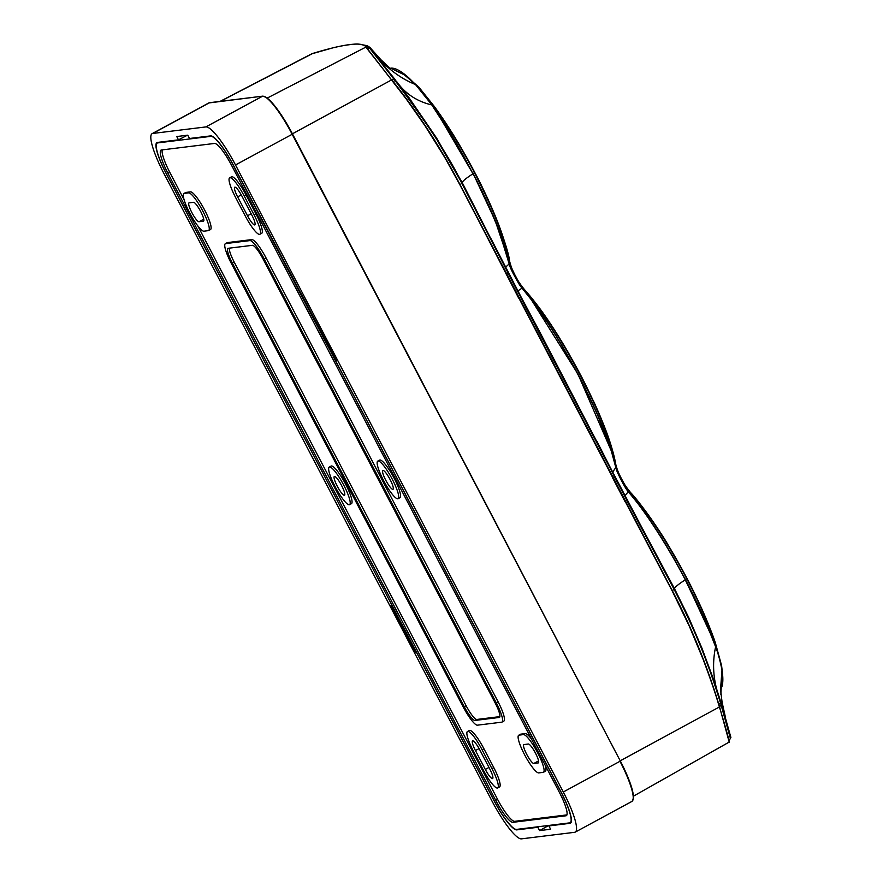 <?xml version="1.0" encoding="UTF-8"?>
<svg xmlns="http://www.w3.org/2000/svg" width="883" height="883" viewBox="0 0 883 883"><rect width="100%" height="100%" fill="white"/><g stroke="black" fill="none" stroke-linecap="round" stroke-linejoin="round"><path stroke-width="1.32" d="M518.718 735.219A21.369 4.15 -118.4 0 0 524.866 755.274A21.369 4.15 -118.4 0 0 538.762 772.901L543.177 772.36A21.369 4.15 -118.4 0 0 543.486 772.261A21.369 4.15 -118.4 0 0 537.339 752.206A21.369 4.15 -118.4 0 0 523.431 734.59L519.016 735.131A21.369 4.15 -118.4 0 0 518.718 735.219L520.562 734.226A21.369 4.15 61.6 0 1 520.86 734.126L525.275 733.585A21.369 4.15 61.6 0 1 531.489 738.994M545.164 765.164A21.369 4.15 61.6 0 1 545.33 771.267L543.486 772.261M329.249 467.085L331.092 466.081A21.369 4.15 61.6 0 1 331.401 465.981A21.369 4.15 61.6 0 1 345.297 483.608A21.369 4.15 61.6 0 1 351.456 503.663L349.602 504.657A21.369 4.15 -118.4 0 0 343.454 484.612A21.369 4.15 -118.4 0 0 329.558 466.986A21.369 4.15 -118.4 0 0 329.249 467.085A21.369 4.15 -118.4 0 0 335.397 487.129A21.369 4.15 -118.4 0 0 349.304 504.756A21.369 4.15 -118.4 0 0 349.602 504.657M255.96 213.951A21.369 4.15 61.6 0 1 261.732 233.289L259.889 234.282A21.369 4.15 -118.4 0 0 254.116 214.955L255.96 213.951L246.092 195.066A21.369 4.15 61.6 0 0 231.81 176.721A21.369 4.15 61.6 0 0 231.501 176.821L229.657 177.814A21.369 4.15 -118.4 0 0 235.43 197.152L245.297 216.037A21.369 4.15 -118.4 0 0 259.889 234.282M254.116 214.955L244.249 196.07A21.369 4.15 -118.4 0 0 229.966 177.726A21.369 4.15 -118.4 0 0 229.657 177.814M190.441 191.865A21.369 4.15 61.6 0 1 204.348 209.492A21.369 4.15 61.6 0 1 210.496 229.547L208.653 230.54A21.369 4.15 -118.4 0 0 202.505 210.496A21.369 4.15 -118.4 0 0 188.598 192.869L190.441 191.865L186.026 192.417A21.369 4.15 61.6 0 0 185.728 192.505L183.885 193.509A21.369 4.15 -118.4 0 0 190.033 213.554A21.369 4.15 -118.4 0 0 203.929 231.18L208.344 230.64A21.369 4.15 -118.4 0 0 208.653 230.54M188.598 192.869L184.183 193.41A21.369 4.15 -118.4 0 0 183.885 193.509M377.758 461.103L379.602 460.109A21.369 4.15 61.6 0 1 379.911 460.01A21.369 4.15 61.6 0 1 393.807 477.637A21.369 4.15 61.6 0 1 399.955 497.692L398.112 498.685A21.369 4.15 -118.4 0 0 391.964 478.641A21.369 4.15 -118.4 0 0 378.067 461.014A21.369 4.15 -118.4 0 0 377.758 461.103A21.369 4.15 -118.4 0 0 383.906 481.158A21.369 4.15 -118.4 0 0 397.814 498.785A21.369 4.15 -118.4 0 0 398.112 498.685M493.785 767.614A21.369 4.15 61.6 0 1 499.546 786.952L497.703 787.945A21.369 4.15 -118.4 0 0 491.941 768.618L493.785 767.614L483.906 748.729A21.369 4.15 61.6 0 0 469.624 730.384A21.369 4.15 61.6 0 0 469.315 730.484L467.471 731.488A21.369 4.15 -118.4 0 0 473.244 750.815L483.122 769.7A21.369 4.15 -118.4 0 0 497.703 787.945M491.941 768.618L482.063 749.733A21.369 4.15 -118.4 0 0 467.78 731.389A21.369 4.15 -118.4 0 0 467.471 731.488M496.235 702.758L264.205 258.94A21.369 4.15 -118.4 0 0 249.922 240.595L225.673 243.587A21.369 4.15 -118.4 0 0 225.364 243.675L227.207 242.682A21.369 4.15 61.6 0 1 227.516 242.582L251.765 239.602A21.369 4.15 61.6 0 1 266.048 257.935L498.078 701.753A21.369 4.15 61.6 0 1 503.84 721.091L501.997 722.095A21.369 4.15 -118.4 0 0 496.235 702.758L498.078 701.753M225.364 243.675A21.369 4.15 -118.4 0 0 231.136 263.013L463.156 706.83A21.369 4.15 -118.4 0 0 477.438 725.175L501.699 722.184A21.369 4.15 -118.4 0 0 501.997 722.095M162.262 149.878A25.64 4.978 -118.4 0 0 169.768 172.306L184.039 199.602M197.726 225.772L497.559 799.314A25.64 4.978 -118.4 0 0 514.701 821.322L566.941 814.888M167.925 173.3L495.716 800.318A25.64 4.978 -118.4 0 0 512.857 822.327L565.992 815.782A25.64 4.978 -118.4 0 0 566.367 815.671A25.64 4.978 -118.4 0 0 559.436 792.47L231.644 165.452A25.64 4.978 -118.4 0 0 214.503 143.443L161.368 149.989A25.64 4.978 -118.4 0 0 161.004 150.099A25.64 4.978 -118.4 0 0 167.925 173.3L169.768 172.306M229.315 248.156A16.026 3.113 -118.4 0 0 234.083 261.876L466.103 705.694A16.026 3.113 -118.4 0 0 476.809 719.457L499.888 716.61M474.966 720.451L499.226 717.46A16.026 3.113 -118.4 0 0 499.458 717.393A16.026 3.113 -118.4 0 0 495.131 702.89L263.101 259.072A16.026 3.113 -118.4 0 0 252.395 245.319L228.134 248.3A16.026 3.113 -118.4 0 0 227.913 248.377A16.026 3.113 -118.4 0 0 232.24 262.88L464.259 706.698A16.026 3.113 -118.4 0 0 474.966 720.451L476.809 719.457M344.359 495.319A10.684 2.075 61.6 0 1 337.416 486.5A10.684 2.075 61.6 0 1 334.337 476.478A10.684 2.075 61.6 0 1 334.491 476.423A10.684 2.075 61.6 0 1 341.445 485.242A10.684 2.075 61.6 0 1 344.513 495.264A10.684 2.075 61.6 0 1 344.359 495.319M193.532 202.306A10.684 2.075 61.6 0 1 200.485 211.125A10.684 2.075 61.6 0 1 203.565 221.147A10.684 2.075 61.6 0 1 203.41 221.192L198.995 221.743A10.684 2.075 61.6 0 1 192.041 212.924A10.684 2.075 61.6 0 1 188.973 202.902A10.684 2.075 61.6 0 1 189.128 202.858L193.532 202.306M392.869 489.337A10.684 2.075 61.6 0 1 385.915 480.529A10.684 2.075 61.6 0 1 382.847 470.507A10.684 2.075 61.6 0 1 383.001 470.451A10.684 2.075 61.6 0 1 389.955 479.27A10.684 2.075 61.6 0 1 393.023 489.292A10.684 2.075 61.6 0 1 392.869 489.337M251.92 215.22A10.684 2.075 61.6 0 1 254.801 224.889A10.684 2.075 61.6 0 1 254.646 224.933A10.684 2.075 61.6 0 1 247.505 215.761L237.626 196.876A10.684 2.075 61.6 0 1 234.746 187.218A10.684 2.075 61.6 0 1 242.041 196.335L251.92 215.22M489.734 768.883A10.684 2.075 61.6 0 1 492.615 778.552A10.684 2.075 61.6 0 1 492.46 778.607A10.684 2.075 61.6 0 1 485.319 769.435L475.451 750.55A10.684 2.075 61.6 0 1 472.56 740.881A10.684 2.075 61.6 0 1 479.855 749.998L489.734 768.883M528.365 744.027A10.684 2.075 61.6 0 1 535.319 752.846A10.684 2.075 61.6 0 1 538.398 762.868A10.684 2.075 61.6 0 1 538.244 762.912L533.829 763.453A10.684 2.075 61.6 0 1 526.875 754.645A10.684 2.075 61.6 0 1 523.807 744.623A10.684 2.075 61.6 0 1 523.961 744.568L528.365 744.027M186.986 135.43L187.847 135.331M157.66 142.903L210.805 136.357A33.653 6.534 61.6 0 1 233.3 165.253L561.091 792.261A33.653 6.534 61.6 0 1 570.186 822.713A33.653 6.534 61.6 0 1 569.701 822.868L516.555 829.402A33.653 6.534 61.6 0 1 494.061 800.517L166.269 173.51A33.653 6.534 61.6 0 1 157.185 143.057A33.653 6.534 61.6 0 1 157.66 142.903L158.863 142.251M563.299 791.996L235.507 164.978A44.349 8.609 -118.4 0 0 205.871 126.92L152.726 133.465A44.349 8.609 -118.4 0 0 152.097 133.664A44.349 8.609 -118.4 0 0 164.061 173.774L491.864 800.793A44.349 8.609 -118.4 0 0 521.5 838.85L574.634 832.305A44.349 8.609 -118.4 0 0 575.275 832.106A44.349 8.609 -118.4 0 0 563.299 791.996L619.976 761.289A44.349 8.609 61.6 0 1 631.952 801.4L575.275 832.106M400.33 71.302L418.608 86.865M399.524 70.817L418.708 86.942L434.436 106.611L454.16 136.181L474.756 172.472C481.345 184.359 489.204 201.49 498.354 223.863C505.44 243.156 509.182 255.617 509.59 261.247C509.888 265.794 518.74 284.017 524.303 289.403C533.498 299.878 552.427 321.666 582.294 378.189C609.899 432.99 613.321 452.802 615.727 464.27C616.036 468.818 624.855 486.997 630.451 492.427C640.241 502.372 661.113 532.637 668.012 544.789L687.04 578.52L701.08 607.272C708.74 624.8 713.519 636.72 715.407 643.056L721.61 665.65L722.382 672.603M400.661 71.512L418.255 86.865L433.983 106.512C447.847 125.607 461.345 147.66 474.48 172.671C493.619 209.746 505.275 239.47 509.469 261.843C511.997 271.236 516.765 280.364 523.785 289.216C557.946 325.253 610.241 425.286 615.606 464.866C618.133 474.259 622.901 483.387 629.921 492.239C648.21 512.88 667.162 541.709 686.764 578.718C699.137 602.493 708.641 624.104 715.252 643.53L721.422 666.08A2.671 2.241 169.3 0 0 721.312 666.168M391.853 605.01L166.159 173.521A34.194 6.634 -118.4 0 1 156.953 142.571A34.194 6.634 -118.4 0 1 157.417 142.428L178.476 139.845L176.743 136.534L187.77 135.176L189.503 138.488L210.562 135.894A34.194 6.634 -118.4 0 1 233.41 165.242L336.368 360.606L335.595 360.706L336.235 360.352M391.765 605.065L390.992 605.153L415.672 652.371L416.401 651.963M415.672 652.371L416.544 652.228M178.476 139.845L187.395 135.22M548.729 825.45L539.59 830.594L537.868 827.283L539.005 826.643M539.59 830.594L550.617 829.236L548.884 825.925L550.021 825.285M548.884 825.925L569.943 823.331A34.194 6.634 -118.4 0 0 570.451 823.166A34.194 6.634 -118.4 0 0 561.202 792.25L335.595 360.706M416.445 652.272L493.95 800.528A34.194 6.634 -118.4 0 0 516.809 829.877L517.946 829.236M537.868 827.283L516.809 829.877M722.007 670.252L722.029 670.065C723.497 679.601 723 686.047 720.539 689.402L721.985 670.12C720.164 660.76 718.034 652.99 715.616 646.82L707.824 627.129L685.274 579.822C674.082 557.857 649.237 515.595 628.078 491.566L626.963 490.054C624.722 487.118 617.018 472.571 616.224 469.05L610.804 449.116L597.835 415.672C587.438 392.008 575.252 368.377 561.29 344.8C553.685 331.622 544.083 317.074 532.471 301.158L520.893 286.71C519.855 286.026 510.484 269.116 509.767 265.882L499.027 230.75C489.855 207.858 481.18 188.874 472.99 173.774L451.831 135.982L431.688 104.757C428.343 100.077 423.641 93.366 415.496 84.558L406.335 75.828L390.761 68.168C395.198 67.682 401.445 71.126 409.513 78.521L415.573 84.58M729.203 741.654L718.751 704.148C706.775 664.822 691.29 626.985 672.283 590.628L460.01 184.58C440.981 148.178 418.774 113.929 393.388 81.832L392.063 80.165L393.686 78.488L396.312 81.821C412.118 101.655 427.968 125.044 434.966 136.313L462.041 183.267L508.255 273.3L674.314 589.314C680.87 601.213 695.109 631.809 700.892 646.742L712.934 678.895L720.186 701.201L730.528 738.133M363.321 44.956L367.24 45.706L369.878 47.395L408.884 97.527L436.644 138.134L462.416 183.024L520.562 296.82L539.038 330.562L627.129 499.844L674.7 589.071L688.641 617.36L701.819 647.868L713.707 679.855L721.908 705.451L730.782 737.515M729.082 741.996C730.561 744.524 722.724 717.559 719.38 706.93L718.552 704.226C715.572 693.806 710.418 678.839 703.111 659.314L689.358 626.279L672.106 590.749L459.833 184.702L444.668 157.284L424.988 125.739L406.346 99.15L366.048 47.02L369.502 47.991L394.844 80.265C428.983 125.794 451.323 160.154 461.864 183.366L462.416 183.024C461.721 181.854 465.242 178.763 472.99 173.774L438.277 114.404M508.211 259.414L495.242 220.783L473.178 173.653M611.599 451.588L577.879 373.951L531.125 299.381M711.345 635.605L685.451 579.701C665.881 542.703 646.864 513.442 628.398 491.93L627.195 490.407M363.653 45.088L369.447 47.55L393.984 78.179M364.006 45.254L370.33 48.035M505.573 267.24L509.171 263.874M517.846 290.904L522.03 288.167M520.849 296.556L539.038 330.562M612.659 472.096L615.815 467.504M624.932 495.716L628.321 491.676C646.831 513.31 665.881 542.648 685.462 579.678C696.544 600.937 705.672 620.76 712.857 639.16L715.627 646.621C718.817 655.561 720.947 663.332 722.007 669.932L721.93 669.744M620.219 760.826L719.579 706.864L719.226 706.411L721.908 705.451L721.245 703.276L720.671 703.464L730.351 738.221M292.428 133.808L391.588 79.912L365.584 46.744C365.794 45.673 363.476 44.812 358.641 44.15C356.611 43.388 340.617 45.673 331.688 48.19L311.622 53.874L220.033 101.413M523.431 734.59L525.275 733.585M519.016 735.131L520.86 734.126M244.249 196.07L246.092 195.066M184.183 193.41L186.026 192.417M482.063 749.733L483.906 748.729M225.673 243.587L227.516 242.582M249.922 240.595L251.765 239.602M264.205 258.94L266.048 257.935M495.716 800.318L497.559 799.314M512.857 822.327L514.701 821.322M565.992 815.782L566.665 815.417M232.24 262.88L234.083 261.876M464.259 706.698L466.103 705.694M203.741 219.172L198.995 221.743M241.269 194.911L237.626 196.876M247.505 215.761L251.158 213.785M479.083 748.574L475.451 750.55M485.319 769.435L488.983 767.448M538.586 760.881L533.829 763.453M210.805 136.357L211.478 135.993M235.507 164.978L292.185 134.271L620.341 761.047A43.808 8.499 61.6 0 1 633.122 799.446M264.183 96.501A43.808 8.499 61.6 0 1 292.538 134.039L292.185 134.271A44.349 8.609 61.6 0 0 262.549 96.214L205.871 126.92M152.726 133.465L209.403 102.759A44.349 8.609 61.6 0 0 208.774 102.958L262.726 96.148C269.668 97.649 279.613 110.276 292.549 134.039L620.341 761.047C631.786 783.696 635.65 797.15 631.952 801.4M209.591 102.693L262.726 96.148M434.436 106.611L418.255 86.865A2.671 2.042 138 0 1 417.825 86.987M473.045 173.631L474.778 172.483C461.688 147.56 448.233 125.574 434.403 106.545L433.983 106.512A2.671 1.501 143.9 0 1 433.189 106.744M509.59 261.247L509.469 261.843A2.671 2.285 170.5 0 0 508.972 262.317M524.303 289.403L523.785 289.216A2.671 2.053 137.7 0 1 523.178 289.37M615.727 464.27L615.606 464.866A2.671 2.285 170.5 0 0 615.363 465.065M630.451 492.427L629.921 492.239A2.671 2.053 137.7 0 1 628.961 492.416M474.778 172.483C493.189 207.648 504.811 237.295 509.657 261.412C511.114 266.986 512.935 271.644 515.131 275.397C517.968 280.209 517.438 280.739 524.237 289.293C536.996 303.631 550.374 321.798 569.16 354.083L594.027 402.207C600.087 415.44 605.032 427.648 608.873 438.818C612.283 448.785 614.59 457.328 615.793 464.436C617.25 470.01 619.071 474.668 621.268 478.42C624.115 483.233 623.575 483.752 630.385 492.317C648.63 512.902 667.515 541.643 687.051 578.531L685.318 579.678M715.407 643.056L715.252 643.53A2.671 1.744 161.4 0 0 714.7 644.038M569.943 823.331L570.86 822.813M472.99 173.774L463.409 155.551C452.88 136.744 442.416 119.9 431.986 105.022L431.82 104.945C416.908 101.435 405.165 93.62 396.622 81.501L396.312 81.821M720.881 694.369L722.007 669.998M267.24 98.068L366.048 47.02A2.671 2.66 145.8 0 0 369.392 47.814L370.22 47.859M393.233 81.998L395.286 79.834M431.886 104.956L415.496 84.558C398.067 77.45 382.935 65.165 370.098 47.682L369.447 47.55M459.977 184.569L461.864 183.366L508.255 273.3M506.345 274.569L508.1 273.388L520.562 296.82M518.796 297.979L520.396 296.909L614.48 476.467M626.963 490.054L621.224 480.098L615.915 467.703C608.63 425.97 556.676 326.622 521.952 287.957L521.069 286.832C515.12 277.615 511.356 270.551 509.767 265.64L509.348 264.127C504.403 240.882 492.35 210.717 473.189 173.631M596.919 441.257L626.775 499.999L644.8 532.868M612.703 477.604L614.314 476.555L626.775 499.999M625.009 501.147L626.61 500.087L674.137 589.403L674.7 589.071C673.994 587.901 677.515 584.811 685.274 579.822L685.274 579.822M715.616 646.82L715.616 646.82C711.775 664.844 713.431 682.934 720.572 701.069L720.186 701.201M672.25 590.617L674.137 589.403C702.504 644.59 712.404 677.46 720.671 703.464L718.729 704.148M391.92 80.331L365.926 46.843C362.185 41.689 344.834 43.786 313.873 53.101L312.858 53.41M312.77 53.433L220.331 101.368M311.622 53.874L312.67 53.466M391.743 79.757L393.388 81.832C418.774 113.94 440.981 148.178 460.01 184.58L459.833 184.702M518.652 298.101L460.01 184.58M518.829 297.99L612.736 477.615M612.559 477.736L624.866 501.279M672.106 590.749L625.043 501.158M718.552 704.226L718.751 704.148C706.775 664.822 691.29 626.985 672.283 590.628M719.579 706.864L729.192 742.073L633.486 796.146M570.186 822.713L571.213 822.161M157.185 143.057L158.598 142.284M292.549 134.039L620.341 761.047M208.774 102.958L152.097 133.664M687.051 578.531C699.391 602.217 708.85 623.762 715.451 643.133L721.61 665.65L722.813 677.526M390.242 68.41L380.904 59.724L369.878 47.395M520.849 296.545L491.025 238.697M729.082 740.66L730.903 737.482L721.908 705.451M720.528 689.413L722.117 702.404L725.429 717.283M721.632 704.557L720.738 701.588M719.424 706.345L718.751 704.148"/></g></svg>
